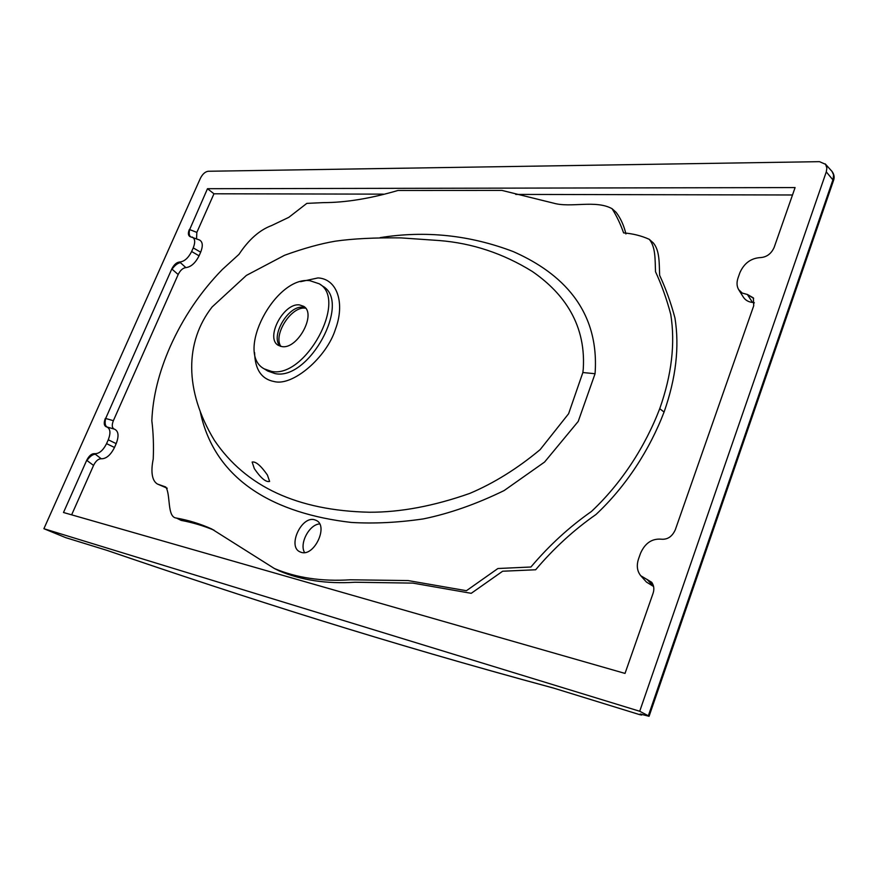 <?xml version="1.0" encoding="UTF-8"?>
<svg xmlns="http://www.w3.org/2000/svg" width="878" height="878" viewBox="0 0 878 878"><rect width="100%" height="100%" fill="white"/><g stroke="black" fill="none" stroke-linecap="round" stroke-linejoin="round"><path stroke-width="1.32" d="M280.861 346.404C272.86 334.891 291.298 306.027 305.281 308.167L305.621 308.2M305.204 307.695L302.998 307.245C288.346 304.984 269.842 336.603 280.225 346.228M281.926 346.59L278.304 345.339C264.893 338.151 283.66 302.526 299.508 304.918L303.612 306.301C316.914 313.567 297.576 349.609 281.926 346.59M309.758 280.642L319.307 283.824C348.182 299.749 305.281 378.78 271.467 371.383L264.179 368.848C234.832 353.263 275.012 276.208 309.758 280.642M264.179 368.848L267.768 371.043L275.055 373.589C308.891 381.03 351.672 302.153 322.775 286.195L319.307 283.824M304.589 552.569C299.102 543.669 309.243 524.44 319.647 523.925M301.297 552.372L299.815 551.801C287.347 546.336 301.472 515.737 314.522 519.765L316.321 520.445C328.69 525.955 314.247 556.784 301.297 552.372M254.335 468.643L252.14 462.058C255.75 461.279 260.843 465.603 267.428 475.053L269.612 481.429C265.891 482.373 260.799 478.115 254.335 468.643M214.397 440.339C245.763 486.708 297.477 510.667 369.55 512.236C400.445 512.324 433.831 506.057 469.697 493.436C493.831 483.229 517.318 468.632 540.146 449.624L568.604 413.736L582.86 372.535L583.277 368.87C586.284 320.36 559.473 290.146 532.189 271.39C503.138 253.424 472.177 243.151 439.329 240.55L400.961 237.894C374.906 237.576 353.066 238.662 335.44 241.165C320.711 243.634 303.766 248.331 284.604 255.257L246.411 275.396L212.136 306.938C184.907 341.74 184.128 390.425 214.353 440.262L214.342 440.262M380.108 237.642C425.38 230.398 469.73 235.041 513.191 251.569C553.535 269.348 600.157 303.81 595.064 373.721L578.218 421.429L544.59 462.037L504.148 490.55C476.315 504.126 449.371 513.575 423.328 518.909C397.943 522.619 373.94 523.793 351.321 522.443C276.197 513.795 214.989 481.671 200.283 411.837M300.627 281.673L318.012 277.92C337.624 278.963 345.076 303.744 335.407 329.349C326.781 357.028 293.109 386.353 274.386 381.601C261.611 379.263 255.015 369.627 254.609 352.682M501.953 190.416L553.491 203.136C570.843 208.152 595.613 199.602 612.054 208.69C616.652 215.955 620.494 224.033 623.6 232.9C632.851 233.625 641.401 235.765 649.27 239.321C655.756 247.091 654.999 259.822 655.515 271.73C661.628 284.9 666.709 299.113 670.748 314.357C675.38 343.342 671.703 374.785 659.729 408.698C645.132 446.704 621.58 483.229 591.399 511.512C569.328 526.943 549.167 545.436 530.927 567.001L497.914 568.516L466.427 590.707L408.083 580.567L350.322 579.787C321.765 581.62 296.435 577.856 274.331 568.483L211.708 528.962C200.436 523.881 188.682 520.248 176.467 518.064C166.798 517.449 170.87 494.435 165.744 486.994L157.535 484.074C151.334 480.617 150.95 470.015 153.233 459.029C153.793 445.607 153.332 432.854 151.839 420.76C152.783 396.999 158.896 372.316 170.167 346.689C183.151 317.606 200.524 291.902 222.266 269.557L238.97 254.357C248.748 239.573 259.658 229.959 271.708 225.514L288.818 217.327L306.828 203.378L323.477 202.62C345.68 202.588 370.505 198.538 397.964 190.471L501.953 190.416M612.054 208.69L616.126 212.344C620.691 218.359 623.962 225.569 625.926 233.954M649.27 239.321L653.364 242.997C659.861 250.768 659.115 263.477 659.652 275.363C665.776 288.511 670.869 302.701 674.941 317.935C679.605 346.865 675.972 378.231 664.075 412.045C649.544 449.942 626.069 486.335 595.975 514.508C573.938 529.862 553.831 548.278 535.646 569.767L502.655 571.227L471.234 593.319L412.901 583.113L355.14 582.246C326.605 584.046 301.264 580.248 279.138 570.865L274.331 568.483M214.034 530.158C203.411 525.757 192.447 522.498 181.131 520.38L176.467 518.064M167.226 488.223L157.535 484.074M86.977 460.5C89.918 456.373 92.717 454.288 95.373 454.266L101.255 458.777C98.347 458.744 95.779 460.961 93.551 465.428L86.703 460.302L63.49 512.5L625.026 673.415L653.012 593.462C654.439 589.314 654 585.582 651.685 582.268L640.764 575.738C637.121 571.205 636.374 565.619 638.515 558.979L640.534 553.272C645.056 543.109 651.992 538.412 661.332 539.191L661.441 539.213C667.631 539.685 672.263 536.524 675.325 529.708L753.719 305.774L753.379 297.905L747.496 294.514L742.25 293.076L738.65 289.619C736.73 286.305 736.521 282.398 738.047 277.909L739.891 272.674C744.127 263.235 750.942 258.198 760.37 257.583L760.48 257.594C766.724 257.144 771.279 253.753 774.144 247.42L795.095 187.574L207.482 188.704L189.659 229.575C188.825 233.098 189.121 235.491 190.537 236.753M172.044 269.173C174.843 265.31 177.619 263.137 180.396 262.665L185.862 267.614C182.865 267.988 180.297 270.292 178.168 274.529L171.792 268.953L105.667 418.466C104.658 422.889 105.097 425.731 106.973 426.993M178.168 274.529L113.372 420.694C111.66 425.062 111.945 427.86 114.217 429.09M93.551 465.428L71.645 514.837M754.367 302.833L752.534 302.449L747.387 294.503M738.738 289.762L743.227 296.951C745.268 300.144 748.363 301.977 752.534 302.449M792.505 194.982L515.715 194.411M383.324 194.137L213.958 193.786L196.848 232.396L196.551 238.794M185.862 267.614C190.998 266.989 195.399 263.049 199.065 255.816L200.667 252.195C203.147 245.873 202.741 241.801 199.46 239.968L190.01 236.621C188.101 235.469 187.881 233.087 189.363 229.465M101.255 458.777C106.227 458.854 110.639 455.089 114.491 447.473L116.181 443.631C119.112 435.916 118.541 431.087 114.458 429.155L114.381 429.133M653.583 586.339L647.141 579.513M640.907 575.891L646.428 582.048L653.1 586.197M43.9 528.71L639.711 711.257L826.286 171.879L826.878 168.038L825.594 164.318L819.481 161.662L208.196 171.265C205.156 171.726 202.555 174.063 200.403 178.278L43.9 528.71L65.729 537.654L107.138 550.418C245.708 597.819 384.871 642.487 553.294 688.001L639.81 714.681L641.675 715.043L640.216 714.012L649.072 716.294L648.337 715.779L833.079 179.375L833.595 174.952L832.015 171.419C834.188 174.338 834.693 177.389 833.496 180.572L649.072 716.294M86.703 460.302C89.04 455.737 91.663 453.52 94.561 453.652L94.615 453.663C99.049 453.904 103.033 450.557 106.567 443.642L108.268 439.79C110.88 432.942 110.387 428.662 106.798 426.938L106.282 426.818C103.933 425.654 103.626 422.834 105.349 418.378M171.792 268.953C174.02 264.618 176.643 262.303 179.65 262.006L179.705 262.006C184.292 261.589 188.265 258.099 191.634 251.514L193.237 247.892C195.454 242.273 195.114 238.662 192.216 237.049M639.711 711.257L648.337 715.779M213.958 193.786L207.482 188.704M753.642 298.399L747.496 294.514M651.992 582.685L647.262 579.535M595.064 373.721L582.86 372.535M659.729 408.698L664.075 412.045M105.667 418.466L113.372 420.694M826.286 171.879L833.496 180.572M189.659 229.575L196.848 232.396M114.491 447.473L106.567 443.642M116.181 443.631L108.268 439.79M179.65 262.006L180.396 262.665L179.705 262.006M199.065 255.816L191.634 251.514M200.667 252.195L193.237 247.892M106.951 550.363C245.686 597.819 385.343 642.652 553.864 688.176M641.928 714.319L641.675 715.043M825.243 163.901L832.015 171.419M106.798 426.938L114.458 429.155"/></g></svg>
